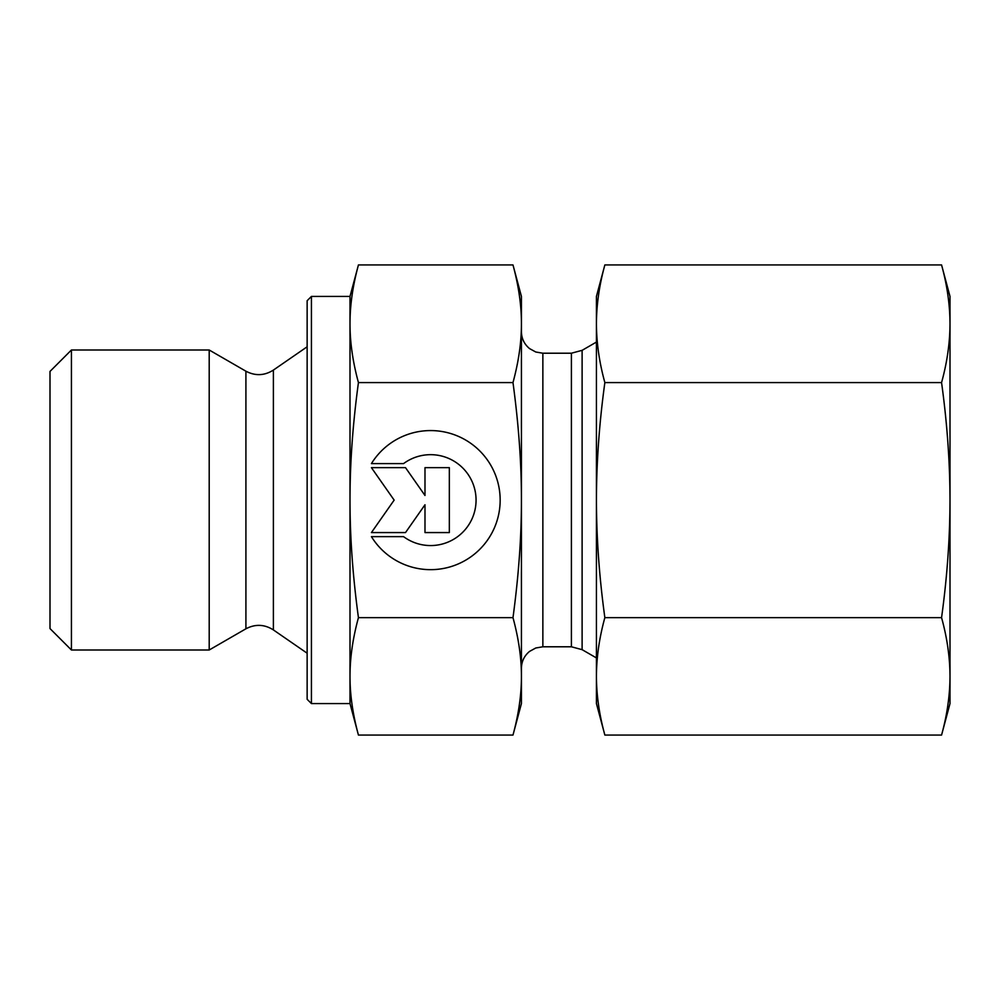 <?xml version="1.0" encoding="UTF-8"?>
<svg xmlns="http://www.w3.org/2000/svg" width="1000" height="1000" viewBox="0 0 1000 1000"><rect width="100%" height="100%" fill="white"/><g stroke="black" fill="none" stroke-linecap="round" stroke-linejoin="round"><path stroke-width="1.5" d="M371.425 463.6L403.562 463.6L371.425 463.6A69.55 69.55 0 0 1 500.163 500.112A69.55 69.55 0 0 1 371.425 536.638A69.55 69.55 180 0 0 500.163 500.112M403.562 463.6L403.562 463.6A45.45 45.45 0 0 1 476.062 500.112L476.062 500.112A45.45 45.45 180 0 0 403.562 463.6M371.425 536.638L403.562 536.638A45.45 45.45 180 0 0 476.062 500.112M424.988 467.663L449.338 467.663L449.338 532.575L424.988 532.575L424.988 504.762L405.513 532.575L371.425 532.575L394.15 500.112L371.425 467.663L405.513 467.663L424.988 495.475L424.988 467.663L424.988 495.475M371.425 467.663L394.15 500.112M371.425 532.575L405.513 532.575L424.988 504.762M424.988 532.575L449.338 532.575L449.338 467.663M71.425 650L71.425 350L209.2 350L209.2 650L71.425 650L50 628.575L50 371.425L71.425 350M311.425 703.575L311.425 296.425L307.137 300.712L307.137 699.287L311.425 703.575L350 703.575L350 676.363C349.975 694.762 352.788 714.338 358.438 735.062L512.987 735.062L521.425 703.575L521.425 676.363C521.487 658.225 518.675 638.65 512.987 617.65C518.675 575.6 521.487 536.425 521.425 500.112L521.425 500C521.487 463.738 518.675 424.6 512.987 382.587C518.675 361.538 521.487 341.938 521.425 323.762C521.487 305.587 518.675 285.988 512.987 264.938L521.425 296.425L521.425 500M350 703.575L358.438 735.062M358.438 264.938C352.788 285.712 349.975 305.312 350 323.762L350 296.425L358.438 264.938L512.987 264.938M350 500.112C349.975 536.975 352.788 576.15 358.438 617.65C352.788 638.375 349.975 657.95 350 676.363L350 323.762C349.975 342.2 352.788 361.812 358.438 382.587C352.788 424.087 349.975 463.263 350 500.112M358.438 382.587L512.987 382.587M358.438 617.65L512.987 617.65M512.987 735.062C518.675 714.062 521.487 694.488 521.425 676.363L521.425 500.112M950 296.425L950 703.575L941.562 735.062C947.1 715.062 949.912 695.487 950 676.363C949.912 657.225 947.1 637.65 941.562 617.65C947.1 577.612 949.912 538.425 950 500.112C949.912 461.812 947.1 422.625 941.562 382.587C947.1 362.55 949.912 342.938 950 323.762C949.912 304.587 947.1 284.975 941.562 264.938L950 296.425M596.425 676.363C596.512 695.487 599.325 715.062 604.862 735.062L596.425 703.575L596.425 500.112C596.512 538.425 599.325 577.612 604.862 617.65C599.325 637.65 596.512 657.225 596.425 676.363L596.425 676.787M596.425 323.212L596.425 296.425L604.862 264.938C599.325 284.975 596.512 304.587 596.425 323.762C596.512 342.938 599.325 362.55 604.862 382.587C599.325 422.625 596.512 461.812 596.425 500.112L596.425 653.15M596.425 500.112L596.425 323.762M604.862 617.65L941.562 617.65M604.862 735.062L941.562 735.062M604.862 264.938L941.562 264.938M604.862 382.587L941.562 382.587M273.387 629.913C264.438 624.263 255.287 623.888 245.912 628.8L245.912 371.2C255.287 376.112 264.438 375.737 273.387 370.087L273.387 629.913L307.137 653.213M582.112 500L582.112 350.337L571.4 353.212L571.4 646.787L582.112 649.663L582.112 500M571.4 646.787L542.863 646.787L542.863 353.212L571.4 353.212M311.425 296.425L350 296.425M273.387 370.087L307.137 346.788M245.912 371.2L209.2 350M245.912 628.8L209.2 650M582.112 649.663L596.425 657.925M582.112 350.337L596.425 342.075M542.863 353.212L535.763 352L529.587 348.612C524.3 344.25 521.575 338.638 521.425 331.788M542.863 646.787L535.763 648L529.587 651.388C524.3 655.75 521.575 661.363 521.425 668.213"/></g></svg>
